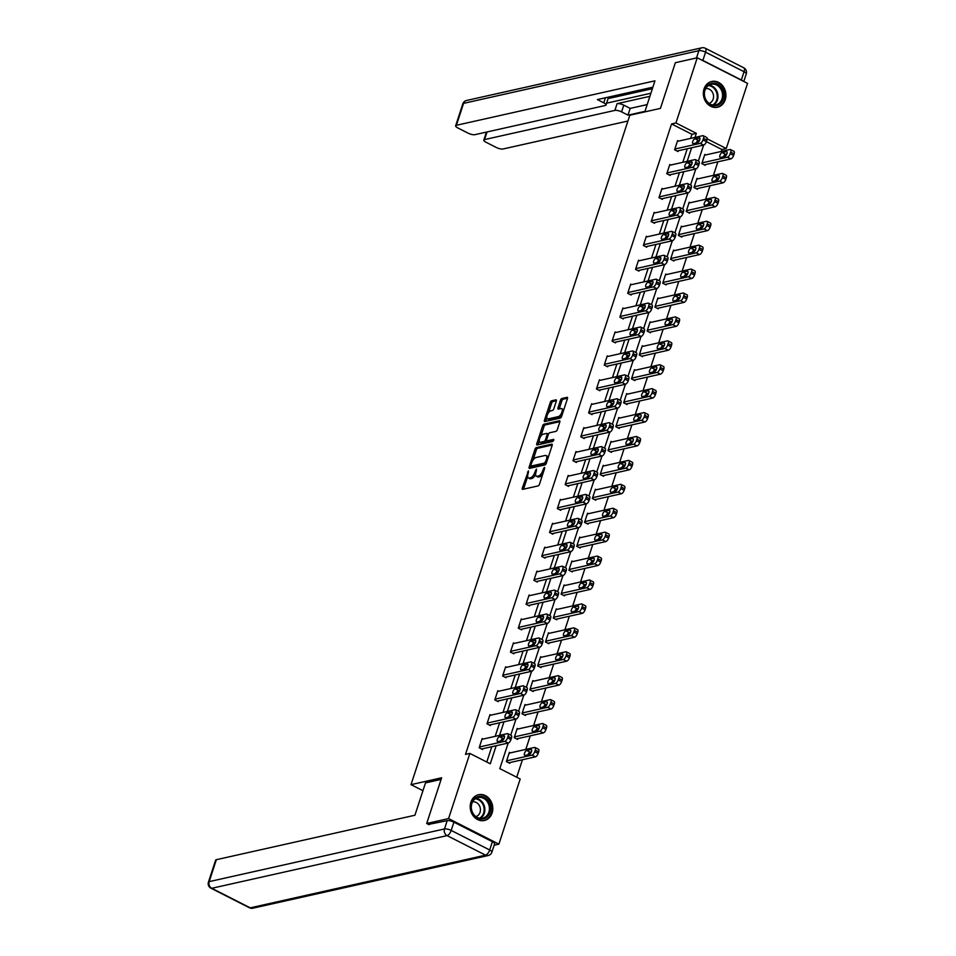 <?xml version="1.0" encoding="UTF-8"?>
<svg xmlns="http://www.w3.org/2000/svg" width="956" height="956" viewBox="0 0 956 956"><rect width="100%" height="100%" fill="white"/><g stroke="black" fill="none" stroke-linecap="round" stroke-linejoin="round"><path stroke-width="1.43" d="M528.477 470.878L522.299 488.062A1.661 0.717 -63.1 0 0 522.406 489.341A1.661 0.717 -63.1 0 0 522.669 489.364L538.12 485.911A1.661 0.717 -63.1 0 0 539.471 484.214L544.693 468.225L544.442 467.305L542.817 470.555A5.318 2.306 -63.1 0 1 538.503 475.992L537.212 476.279A5.318 2.306 -63.1 0 1 536.376 476.208A5.318 2.306 -63.1 0 1 536.041 472.073L536.459 469.085L534.834 472.348A5.318 2.306 -63.1 0 1 530.508 477.773L529.23 478.072A5.318 2.306 -63.1 0 1 528.393 477.988A5.318 2.306 -63.1 0 1 528.047 473.865L528.477 470.878M725.234 99.735A13.205 11.197 -102.6 0 1 717.514 107.239A13.205 11.197 -102.6 0 1 706.269 102.471A13.205 11.197 -102.6 0 1 704.022 88.968A13.205 11.197 -102.6 0 1 711.742 81.463A13.205 11.197 -102.6 0 1 722.999 86.231A13.205 11.197 -102.6 0 1 725.234 99.735M492.113 812.994A13.205 11.197 -102.6 0 1 484.393 820.487A13.205 11.197 -102.6 0 1 473.136 815.719A13.205 11.197 -102.6 0 1 470.89 802.215A13.205 11.197 -102.6 0 1 478.621 794.711A13.205 11.197 -102.6 0 1 489.866 799.479A13.205 11.197 -102.6 0 1 492.113 812.994M556.32 401.15A1.661 0.717 -63.1 0 0 556.213 399.859A1.661 0.717 -63.1 0 0 555.95 399.835L551.612 400.803A1.661 0.717 -63.1 0 0 550.262 402.5L544.454 420.258A1.661 0.717 -63.1 0 0 544.562 421.548A1.661 0.717 -63.1 0 0 544.824 421.572L560.276 418.107A1.661 0.717 -63.1 0 0 561.626 416.41L567.434 398.652A1.661 0.717 -63.1 0 0 567.326 397.361A1.661 0.717 -63.1 0 0 567.063 397.338L561.829 398.521A1.661 0.717 -63.1 0 0 560.479 400.217L557.993 407.818A1.661 0.717 -63.1 0 0 558.101 409.096A1.661 0.717 -63.1 0 0 558.364 409.12L560.957 408.547A4.445 1.924 -63.1 0 1 561.662 408.606A4.445 1.924 -63.1 0 1 561.686 412.753A4.445 1.924 -63.1 0 1 558.328 416.601L548.158 418.871A4.445 1.924 -63.1 0 1 547.453 418.812A4.445 1.924 -63.1 0 1 547.43 414.665A4.445 1.924 -63.1 0 1 550.787 410.817L552.484 410.447A1.661 0.717 -63.1 0 0 553.835 408.75L556.32 401.15M429.125 824.705L426.699 823.486L441.636 777.79L411.02 784.649L629.813 115.246L660.429 108.387L675.366 62.702L697.235 57.802L747.556 83.363L726.261 148.527L707.153 138.823M426.699 823.486L448.567 818.587L469.874 753.424L490.273 763.784L496.176 745.728M690.626 138.405L691.965 134.306L671.566 123.945L465.5 754.404L469.874 753.424M671.566 123.945L675.94 122.966L697.235 57.802M536.316 447.611A1.661 0.717 -63.1 0 0 534.966 449.308L529.158 467.066A1.661 0.717 -63.1 0 0 529.265 468.356A1.661 0.717 -63.1 0 0 529.528 468.38L544.98 464.915A1.661 0.717 -63.1 0 0 546.33 463.218L552.138 445.46A1.661 0.717 -63.1 0 0 552.03 444.17A1.661 0.717 -63.1 0 0 551.767 444.146L536.316 447.611L537.678 448.292A1.661 0.717 -63.1 0 0 536.328 449.989L533.042 460.051M536.806 443.656L542.614 425.898A1.661 0.717 -63.1 0 1 543.964 424.201L559.415 420.748A1.661 0.717 -63.1 0 1 559.678 420.771A1.661 0.717 -63.1 0 1 559.786 422.062L557.3 429.662A1.661 0.717 -63.1 0 1 555.95 431.359L549.688 432.757A1.661 0.717 -63.1 0 0 548.338 434.454L546.689 439.497A1.661 0.717 -63.1 0 0 546.796 440.788A1.661 0.717 -63.1 0 0 547.047 440.812L553.763 439.366L552.891 441.457L537.176 444.97A1.661 0.717 -63.1 0 1 536.913 444.946A1.661 0.717 -63.1 0 1 536.806 443.656L538.168 444.349L539.244 441.086M411.02 784.649L422.934 790.696M486.795 762.016L491.802 746.708M495.184 736.359L499.618 722.796M502.999 712.435L507.433 698.872M510.815 688.523L515.248 674.96M518.642 664.599L523.075 651.036M526.457 640.687L530.891 627.112M534.273 616.763L538.706 603.2M542.088 592.851L546.521 579.276M549.903 568.928L554.337 555.364M557.73 545.016L562.164 531.44M565.546 521.092L569.979 507.528M573.361 497.18L577.794 483.605M581.176 473.256L585.61 459.693M588.992 449.344L593.425 435.769M596.819 425.42L601.252 411.857M604.634 401.508L609.068 387.933M612.449 377.584L616.883 364.021M620.265 353.672L624.698 340.097M628.08 329.748L632.514 316.185M635.907 305.836L640.341 292.261M643.723 281.912L648.156 268.349M651.538 258.001L655.971 244.425M659.353 234.077L663.787 220.513M667.168 210.165L671.602 196.589M674.996 186.241L679.429 172.678M682.811 162.317L687.245 148.754M483.139 739.048L482.171 738.558L479.171 747.759L482.565 749.492L482.816 748.715M490.966 715.136L489.986 714.646L486.986 723.835L490.38 725.568L490.631 724.803M498.781 691.212L497.813 690.722L494.802 699.923L498.207 701.644L498.446 700.879M506.596 667.3L505.628 666.81L502.617 676L506.023 677.732L506.274 676.968M514.412 643.376L513.444 642.886L510.432 652.088L513.838 653.808L514.089 653.044M522.227 619.464L521.259 618.974L518.26 628.164L521.653 629.896L521.904 629.132M530.054 595.54L529.074 595.05L526.075 604.252L529.469 605.973L529.72 605.208M537.87 571.628L536.902 571.138L533.89 580.328L537.296 582.061L537.535 581.296M545.685 547.704L544.717 547.214L541.705 556.416L545.111 558.137L545.362 557.372M553.5 523.792L552.532 523.302L549.521 532.492L552.927 534.225L553.177 533.46M561.315 499.869L560.347 499.379L557.348 508.58L560.742 510.301L560.993 509.536M569.143 475.957L568.163 475.455L565.163 484.656L568.557 486.389L568.808 485.624M576.958 452.033L575.99 451.543L572.979 460.744L576.372 462.465L576.623 461.7M584.773 428.121L583.805 427.619L580.794 436.82L584.2 438.553L584.451 437.788M592.589 404.197L591.621 403.707L588.609 412.908L592.015 414.629L592.266 413.864M600.404 380.285L599.436 379.783L596.436 388.984L599.83 390.717L600.081 389.952M608.231 356.361L607.251 355.871L604.252 365.072L607.646 366.793L607.897 366.029M616.046 332.449L615.078 331.947L612.067 341.149L615.461 342.881L615.712 342.117M623.862 308.525L622.894 308.035L619.882 317.237L623.288 318.957L623.539 318.193M631.677 284.613L630.709 284.111L627.698 293.313L631.103 295.046L631.354 294.281M639.492 260.689L638.524 260.199L635.525 269.401L638.919 271.122L639.17 270.357M647.32 236.777L646.34 236.275L643.34 245.477L646.734 247.21L646.985 246.445M655.135 212.853L654.167 212.363L651.155 221.565L654.549 223.286L654.8 222.521M662.95 188.941L661.982 188.44L658.971 197.641L662.377 199.374L662.628 198.597M670.765 165.018L669.798 164.528L666.786 173.729L670.192 175.45L670.443 174.685M678.581 141.106L677.613 140.604L674.601 149.805L678.007 151.538L678.258 150.761M516.718 777.216L522.43 759.757M525.812 749.408L530.245 735.845M533.627 725.485L538.061 711.921M541.443 701.573L545.876 688.009M549.258 677.649L553.691 664.085M557.085 653.737L561.519 640.173M564.9 629.813L569.334 616.25M572.716 605.901L577.149 592.338M580.531 581.977L584.964 568.414M588.346 558.065L592.78 544.49M596.174 534.141L600.607 520.578M603.989 510.229L608.422 496.654M611.804 486.305L616.238 472.742M619.619 462.393L624.053 448.818M627.435 438.469L631.868 424.906M635.262 414.557L639.695 400.982M643.077 390.634L647.511 377.07M650.893 366.722L655.326 353.146M658.708 342.798L663.141 329.234M666.523 318.886L670.957 305.311M674.35 294.962L678.784 281.399M682.166 271.05L686.599 257.475M689.981 247.126L694.415 233.563M697.796 223.214L702.23 209.639M705.612 199.29L710.045 185.727M713.439 175.378L717.872 161.803M721.254 151.454L721.888 149.506L706.388 141.631M510.349 752.874L509.381 752.372L506.369 761.573L509.775 763.306L510.026 762.541M518.164 728.95L517.196 728.46L514.185 737.662L517.59 739.382L517.841 738.618M525.979 705.038L525.011 704.536L522 713.738L525.406 715.47L525.657 714.706M533.795 681.114L532.827 680.624L529.827 689.826L533.221 691.547L533.472 690.782M541.622 657.202L540.642 656.7L537.642 665.902L541.036 667.635L541.287 666.858M549.437 633.278L548.469 632.788L545.458 641.99L548.864 643.711L549.114 642.946M557.252 609.366L556.284 608.864L553.273 618.066L556.679 619.799L556.93 619.022M565.068 585.442L564.1 584.952L561.088 594.154L564.494 595.875L564.745 595.11M572.883 561.53L571.915 561.029L568.916 570.23L572.309 571.963L572.56 571.186M580.71 537.607L579.73 537.117L576.731 546.318L580.125 548.039L580.376 547.274M588.526 513.683L587.558 513.193L584.546 522.394L587.952 524.127L588.191 523.35M596.341 489.771L595.373 489.281L592.361 498.482L595.767 500.203L596.018 499.438M604.156 465.847L603.188 465.357L600.177 474.558L603.583 476.291L603.834 475.514M611.971 441.935L611.004 441.445L608.004 450.635L611.398 452.367L611.649 451.602M619.799 418.011L618.819 417.521L615.819 426.723L619.213 428.443L619.464 427.679M627.614 394.099L626.646 393.609L623.635 402.799L627.04 404.531L627.279 403.767M635.429 370.175L634.461 369.685L631.45 378.887L634.856 380.608L635.107 379.843M643.245 346.263L642.277 345.773L639.265 354.963L642.671 356.696L642.922 355.931M651.06 322.339L650.092 321.849L647.093 331.051L650.486 332.772L650.737 332.007M658.887 298.427L657.907 297.937L654.908 307.127L658.302 308.86L658.553 308.095M666.702 274.503L665.735 274.014L662.723 283.215L666.117 284.936L666.368 284.171M674.518 250.591L673.55 250.102L670.538 259.291L673.944 261.024L674.195 260.259M682.333 226.668L681.365 226.178L678.354 235.379L681.759 237.1L682.01 236.335M690.148 202.756L689.18 202.254L686.181 211.455L689.575 213.188L689.826 212.423M697.976 178.832L696.996 178.342L693.996 187.543L697.39 189.264L697.641 188.499M705.791 154.92L704.823 154.418L701.812 163.619L705.205 165.352L705.456 164.587M494.156 845.212L498.901 844.148L448.567 818.587M721.888 149.506L726.261 148.527M481.597 748.99L508.198 743.039L499.797 768.624L520.195 778.985L498.901 844.148M677.039 151.036L703.64 145.085L698.358 161.122M695.777 169.009L690.531 185.046M687.962 192.933L682.715 208.958M680.146 216.845L674.9 232.882M672.319 240.769L667.085 256.794M664.504 264.681L659.27 280.717M630.135 294.544L656.736 288.593L651.454 304.629M648.873 312.516L643.627 328.553M641.058 336.44L635.812 352.465M633.231 360.352L627.996 376.389M625.415 384.276L620.181 400.301M617.6 408.188L612.366 424.225M583.22 438.063L609.832 432.1L604.539 448.137M601.969 456.036L596.723 472.061M594.142 479.948L588.908 495.985M586.327 503.872L581.093 519.897M578.511 527.784L573.277 543.821M570.696 551.708L565.45 567.733M536.316 581.571L562.929 575.608L557.635 591.656M555.054 599.543L549.82 615.568M547.238 623.455L542.004 639.492M539.423 647.379L534.189 663.404M531.608 671.291L526.362 687.328M523.792 695.215L518.546 711.24M515.965 719.127L510.731 735.164M695 137.425L696.338 133.326L675.94 122.966M499.558 735.379L503.991 721.816M507.373 711.455L511.807 697.892M515.188 687.543L519.622 673.98M523.016 663.619L527.449 650.056M530.831 639.707L535.264 626.144M538.646 615.784L543.08 602.22M546.462 591.872L550.895 578.308M554.277 567.948L558.71 554.384M562.104 544.036L566.538 530.461M569.919 520.112L574.353 506.549M577.735 496.2L582.168 482.625M585.55 472.276L589.983 458.713M593.365 448.364L597.799 434.789M601.193 424.44L605.626 410.877M609.008 400.528L613.441 386.953M616.823 376.604L621.257 363.041M624.638 352.692L629.072 339.117M632.454 328.768L636.887 315.205M640.281 304.856L644.714 291.281M648.096 280.933L652.53 267.369M655.912 257.021L660.345 243.445M663.727 233.097L668.16 219.533M671.542 209.185L675.976 195.61M679.369 185.261L683.803 171.698M687.185 161.349L691.618 147.774M691.965 134.306L696.338 133.326M528.393 477.988L529.755 478.681A5.318 2.306 -63.1 0 0 530.58 478.753L529.23 478.072M535.623 474.463A5.318 2.306 -63.1 0 1 531.871 478.466L530.58 478.753M536.376 476.208L537.738 476.901A5.318 2.306 -63.1 0 0 538.575 476.972L537.212 476.279M542.757 474.152A5.318 2.306 -63.1 0 1 539.853 476.685L538.575 476.972M527.652 476.542L523.661 488.743A1.661 0.717 -63.1 0 0 523.553 489.173M552.245 445.042L537.678 448.292M531.07 466.086L530.52 467.759A1.661 0.717 -63.1 0 0 530.413 468.177M530.903 465.142L531.166 466.062L544.729 463.015L546.39 459.645A5.318 2.306 -63.1 0 0 546.043 455.522A5.318 2.306 -63.1 0 0 545.207 455.45L535.934 457.53A5.318 2.306 -63.1 0 0 531.62 462.955L530.903 465.142M532.217 466.588L531.166 466.062M544.729 463.015L546.139 463.696L532.516 466.743M548.147 457.661A5.318 2.306 -63.1 0 0 547.406 456.215L546.043 455.522M540.833 436.223L543.976 426.591L542.614 425.898M559.893 421.632L545.326 424.894A1.661 0.717 -63.1 0 0 543.976 426.591M547.979 441.278A1.661 0.717 -63.1 0 0 548.147 441.481A1.661 0.717 -63.1 0 0 548.409 441.505L553.823 440.286M543.175 434.215A4.445 1.924 -63.1 0 0 539.829 438.063A4.445 1.924 -63.1 0 0 539.853 442.198A4.445 1.924 -63.1 0 0 540.546 442.27L544.131 441.457A1.661 0.717 -63.1 0 0 545.482 439.76L547.131 434.729A1.661 0.717 -63.1 0 0 547.023 433.438A1.661 0.717 -63.1 0 0 546.76 433.415L543.175 434.215M539.853 442.198L541.216 442.891A4.445 1.924 -63.1 0 0 541.909 442.951L540.546 442.27M546.736 440.752A1.661 0.717 -63.1 0 1 545.494 442.15L541.909 442.951M547.453 418.812L548.816 419.505A4.445 1.924 -63.1 0 0 549.521 419.565L548.158 418.871M561.961 415.382A4.445 1.924 -63.1 0 1 559.69 417.282L549.521 419.565M563.622 410.327A4.445 1.924 -63.1 0 0 563.012 409.299L561.662 408.606M567.541 398.234L563.192 399.202A1.661 0.717 -63.1 0 0 561.841 400.899L559.356 408.499A1.661 0.717 -63.1 0 0 559.248 408.929M546.856 417.772L545.816 420.951A1.661 0.717 -63.1 0 0 545.709 421.369M556.416 400.719L552.974 401.496A1.661 0.717 -63.1 0 0 551.624 403.193L548.505 412.717M508.795 762.804L535.408 756.853A3.382 1.47 116.9 0 0 538.156 753.4L538.658 751.858A3.382 1.47 116.9 0 0 538.443 749.229L535.037 747.508A3.382 1.47 -63.1 0 0 534.512 747.461L509.13 753.149M535.037 747.508A3.382 1.47 -63.1 0 1 535.252 750.137L534.751 751.667A3.382 1.47 -63.1 0 1 532.002 755.12L506.62 760.809M531.428 751.918L530.114 752.217A2.713 1.171 -63.1 0 0 527.987 754.75M530.915 749.54L526.708 750.484A2.713 1.171 -63.1 0 0 524.665 752.826A2.713 1.171 -63.1 0 0 524.689 755.348A2.713 1.171 -63.1 0 0 525.107 755.395L529.301 754.451A2.713 1.171 -63.1 0 0 531.345 752.109A2.713 1.171 -63.1 0 0 531.333 749.588A2.713 1.171 -63.1 0 0 530.915 749.54L531.62 749.898M481.92 739.323L507.301 733.646A3.382 1.47 -63.1 0 1 507.839 733.694A3.382 1.47 -63.1 0 1 508.054 736.323L507.552 737.853A3.382 1.47 -63.1 0 1 504.804 741.306L479.422 746.995M503.704 735.726A2.713 1.171 116.9 0 1 504.135 735.762A2.713 1.171 116.9 0 1 504.147 738.295A2.713 1.171 116.9 0 1 502.103 740.637L497.909 741.569A2.713 1.171 116.9 0 1 497.479 741.533A2.713 1.171 116.9 0 1 497.467 739.012A2.713 1.171 116.9 0 1 499.51 736.67L504.41 736.084M500.789 740.924A2.713 1.171 116.9 0 1 502.904 738.39L504.218 738.104M507.839 733.694L511.233 735.415A3.382 1.47 116.9 0 1 511.46 738.044L510.958 739.574A3.382 1.47 116.9 0 1 508.198 743.039L504.804 741.306M490.44 806.625A11.424 9.691 -102.6 0 1 482.469 819.053A11.424 9.691 -102.6 0 1 471.165 808.895A11.424 9.691 -102.6 0 1 479.147 796.468A11.424 9.691 -102.6 0 1 490.44 806.625M471.439 808.907A10.576 8.974 77.4 0 0 482.672 818.181A10.576 8.974 77.4 0 0 489.293 806.804A10.576 8.974 77.4 0 0 478.048 797.531A10.576 8.974 77.4 0 0 471.439 808.907M475.849 816.579A7.529 6.393 77.4 0 0 480.342 808.537A7.529 6.393 77.4 0 0 472.563 801.881M482.923 820.702A13.121 11.125 77.4 0 0 483.664 820.559A13.121 11.125 77.4 0 0 491.874 806.458A13.121 11.125 77.4 0 0 477.94 794.95A13.121 11.125 77.4 0 0 477.199 795.153M723.572 93.365A11.424 9.691 -102.6 0 1 715.59 105.805A11.424 9.691 -102.6 0 1 704.285 95.648A11.424 9.691 -102.6 0 1 712.268 83.208A11.424 9.691 -102.6 0 1 723.572 93.365M704.56 95.66A10.576 8.974 77.4 0 0 715.805 104.933A10.576 8.974 77.4 0 0 722.425 93.557A10.576 8.974 77.4 0 0 711.18 84.283A10.576 8.974 77.4 0 0 704.56 95.66M708.982 103.332A7.529 6.393 77.4 0 0 713.463 95.289A7.529 6.393 77.4 0 0 705.695 88.633M716.044 107.442A13.121 11.125 77.4 0 0 716.797 107.311A13.121 11.125 77.4 0 0 724.995 93.198A13.121 11.125 77.4 0 0 711.061 81.702A13.121 11.125 77.4 0 0 710.332 81.893M441.11 779.391L425.492 782.892L414.916 815.241L216.355 859.695L209.185 881.623L444.492 828.948L447.193 820.666L428.539 824.419M492.388 841.698L453.897 822.148L451.196 830.429L489.687 849.98L492.388 841.698A5.079 1.542 18.1 0 1 494.599 843.861L491.886 852.143A5.079 1.542 -161.9 0 0 489.687 849.98A5.079 2.199 -63.1 0 1 485.564 855.166L447.061 835.616L211.766 888.291L250.257 907.842L485.564 855.166A5.079 4.314 77.4 0 0 488.169 855.524A5.079 5.079 0 0 0 491.886 852.143M249.456 907.77A5.079 5.079 0 0 0 252.874 908.2A5.079 4.314 77.4 0 1 250.257 907.842A5.079 2.199 116.9 0 1 249.456 907.77L210.965 888.22A5.079 2.199 -63.1 0 0 211.766 888.291A5.079 4.314 77.4 0 1 209.185 881.623A5.079 1.542 -161.9 0 0 208.444 882.113L215.602 860.185A5.079 1.542 18.1 0 1 216.355 859.695M447.193 820.666A5.079 1.542 18.1 0 1 453.897 822.148M644.81 111.888L654.956 80.83L456.394 125.284A5.079 1.542 -161.9 0 0 455.654 125.786A5.079 1.542 -161.9 0 0 457.852 127.949L468.189 133.195A5.079 1.542 -161.9 0 0 474.893 134.677L605.232 105.507A5.079 1.542 -161.9 0 0 605.973 105.005A5.079 1.542 -161.9 0 0 603.774 102.842L605.423 97.799M652.888 87.175L597.38 99.591L603.774 102.842M702.863 60.443L741.354 79.993L744.067 71.724L705.564 52.174L702.863 60.443A5.079 1.542 -161.9 0 0 700.688 59.559M487.046 131.964L484.549 139.588A5.079 1.542 -161.9 0 0 483.808 140.078A5.079 1.542 -161.9 0 0 486.007 142.241L496.343 147.499A5.079 1.542 -161.9 0 0 503.047 148.981L627.925 121.03M621.591 111.888A5.079 1.542 -161.9 0 0 614.887 110.406L617.086 103.666A5.079 1.542 18.1 0 1 623.79 105.148L621.591 111.888L627.984 115.138L644.989 111.338M484.549 139.588L614.887 110.406M742.943 81.021A5.079 1.542 -161.9 0 0 741.354 79.993M652.386 88.693L608.064 98.611M617.086 103.666L649.901 96.317M606.57 103.176L650.905 93.246M623.79 105.148L630.183 108.398L647.2 104.586M630.183 108.398L627.984 115.138M607.729 97.273A5.079 1.542 18.1 0 1 608.183 98.265L605.973 105.005M516.622 738.892L543.223 732.929A3.382 1.47 116.9 0 0 545.972 729.476L546.474 727.946A3.382 1.47 116.9 0 0 546.258 725.317L542.865 723.584A3.382 1.47 -63.1 0 0 542.327 723.537L516.945 729.225M542.865 723.584A3.382 1.47 -63.1 0 1 543.08 726.213L542.578 727.755A3.382 1.47 -63.1 0 1 539.817 731.209L514.436 736.897M539.244 727.994L537.929 728.293A2.713 1.171 -63.1 0 0 535.814 730.826M538.73 725.628L534.524 726.572A2.713 1.171 -63.1 0 0 532.48 728.914A2.713 1.171 -63.1 0 0 532.504 731.436A2.713 1.171 -63.1 0 0 532.922 731.471L537.129 730.527A2.713 1.171 -63.1 0 0 539.172 728.185A2.713 1.171 -63.1 0 0 539.148 725.664A2.713 1.171 -63.1 0 0 538.73 725.628L539.435 725.986M524.438 714.968L551.038 709.017A3.382 1.47 116.9 0 0 553.787 705.564L554.289 704.022A3.382 1.47 116.9 0 0 554.074 701.393L550.68 699.673A3.382 1.47 -63.1 0 0 550.142 699.625L524.76 705.301M550.68 699.673A3.382 1.47 -63.1 0 1 550.895 702.302L550.393 703.831A3.382 1.47 -63.1 0 1 547.645 707.285L522.251 712.973M547.059 704.082L545.745 704.381A2.713 1.171 -63.1 0 0 543.629 706.914M546.545 701.704L542.351 702.648A2.713 1.171 -63.1 0 0 540.307 704.99A2.713 1.171 -63.1 0 0 540.319 707.512A2.713 1.171 -63.1 0 0 540.738 707.56L544.944 706.615A2.713 1.171 -63.1 0 0 546.987 704.273A2.713 1.171 -63.1 0 0 546.975 701.752A2.713 1.171 -63.1 0 0 546.545 701.704L547.25 702.062M489.735 715.411L515.129 709.722A3.382 1.47 -63.1 0 1 515.654 709.77A3.382 1.47 -63.1 0 1 515.87 712.399L515.368 713.929A3.382 1.47 -63.1 0 1 512.619 717.394L487.237 723.071M489.412 725.078L516.025 719.115L512.619 717.394M511.52 711.814A2.713 1.171 116.9 0 1 511.95 711.85A2.713 1.171 116.9 0 1 511.962 714.371A2.713 1.171 116.9 0 1 509.918 716.713L505.724 717.657A2.713 1.171 116.9 0 1 505.294 717.621A2.713 1.171 116.9 0 1 505.282 715.088A2.713 1.171 116.9 0 1 507.325 712.746L512.225 712.172M508.604 717.012A2.713 1.171 116.9 0 1 510.731 714.479L512.046 714.18M515.654 709.77L519.06 711.503A3.382 1.47 116.9 0 1 519.275 714.132L518.773 715.662A3.382 1.47 116.9 0 1 516.025 719.115M497.562 691.487L522.944 685.811A3.382 1.47 -63.1 0 1 523.47 685.858A3.382 1.47 -63.1 0 1 523.685 688.487L523.183 690.017A3.382 1.47 -63.1 0 1 520.434 693.47L495.053 699.159M497.228 701.154L523.84 695.203L520.434 693.47M519.347 687.89A2.713 1.171 116.9 0 1 519.765 687.926A2.713 1.171 116.9 0 1 519.777 690.459A2.713 1.171 116.9 0 1 517.734 692.801L513.539 693.733A2.713 1.171 116.9 0 1 513.121 693.697A2.713 1.171 116.9 0 1 513.097 691.176A2.713 1.171 116.9 0 1 515.141 688.834L520.052 688.248M516.419 693.088A2.713 1.171 116.9 0 1 518.546 690.555L519.861 690.268M523.47 685.858L526.875 687.579A3.382 1.47 116.9 0 1 527.091 690.208L526.589 691.738A3.382 1.47 116.9 0 1 523.84 695.203M532.253 691.057L558.854 685.093A3.382 1.47 116.9 0 0 561.614 681.64L562.116 680.11A3.382 1.47 116.9 0 0 561.889 677.481L558.495 675.749A3.382 1.47 -63.1 0 0 557.957 675.701L532.576 681.389M558.495 675.749A3.382 1.47 -63.1 0 1 558.71 678.378L558.208 679.919A3.382 1.47 -63.1 0 1 555.46 683.373L530.078 689.049M554.874 680.158L553.56 680.457A2.713 1.171 -63.1 0 0 551.445 682.99M554.361 677.792L550.166 678.736A2.713 1.171 -63.1 0 0 548.123 681.078A2.713 1.171 -63.1 0 0 548.135 683.6A2.713 1.171 -63.1 0 0 548.565 683.636L552.759 682.692A2.713 1.171 -63.1 0 0 554.803 680.349A2.713 1.171 -63.1 0 0 554.791 677.828A2.713 1.171 -63.1 0 0 554.361 677.792L555.066 678.151M540.068 667.133L566.681 661.182A3.382 1.47 116.9 0 0 569.429 657.728L569.931 656.186A3.382 1.47 116.9 0 0 569.716 653.557L566.311 651.837A3.382 1.47 -63.1 0 0 565.785 651.789L540.391 657.465M566.311 651.837A3.382 1.47 -63.1 0 1 566.526 654.466L566.024 655.995A3.382 1.47 -63.1 0 1 563.275 659.449L537.893 665.137M562.702 656.246L561.387 656.545A2.713 1.171 -63.1 0 0 559.26 659.078M562.176 653.868L557.981 654.812A2.713 1.171 -63.1 0 0 555.938 657.154A2.713 1.171 -63.1 0 0 555.95 659.676A2.713 1.171 -63.1 0 0 556.38 659.724L560.575 658.78A2.713 1.171 -63.1 0 0 562.618 656.437A2.713 1.171 -63.1 0 0 562.606 653.916A2.713 1.171 -63.1 0 0 562.176 653.868L562.893 654.227M547.884 643.221L574.496 637.258A3.382 1.47 116.9 0 0 577.245 633.804L577.747 632.275A3.382 1.47 116.9 0 0 577.532 629.645L574.126 627.913A3.382 1.47 -63.1 0 0 573.6 627.865L548.218 633.553M574.126 627.913A3.382 1.47 -63.1 0 1 574.341 630.542L573.839 632.083A3.382 1.47 -63.1 0 1 571.091 635.537L545.709 641.213M570.517 632.322L569.202 632.621A2.713 1.171 -63.1 0 0 567.075 635.154M570.003 629.956L565.797 630.9A2.713 1.171 -63.1 0 0 563.753 633.242A2.713 1.171 -63.1 0 0 563.777 635.764A2.713 1.171 -63.1 0 0 564.195 635.8L568.39 634.856A2.713 1.171 -63.1 0 0 570.433 632.514A2.713 1.171 -63.1 0 0 570.421 629.992A2.713 1.171 -63.1 0 0 570.003 629.956L570.708 630.315M505.377 667.575L530.759 661.887A3.382 1.47 -63.1 0 1 531.297 661.934A3.382 1.47 -63.1 0 1 531.512 664.563L531.01 666.093A3.382 1.47 -63.1 0 1 528.25 669.558L502.868 675.235M505.043 677.242L531.655 671.279L528.25 669.558M527.162 663.978A2.713 1.171 116.9 0 1 527.581 664.014A2.713 1.171 116.9 0 1 527.604 666.535A2.713 1.171 116.9 0 1 525.561 668.877L521.355 669.821A2.713 1.171 116.9 0 1 520.936 669.786A2.713 1.171 116.9 0 1 520.912 667.252A2.713 1.171 116.9 0 1 522.956 664.91L527.867 664.336M524.246 669.176A2.713 1.171 116.9 0 1 526.362 666.643L527.676 666.344M531.297 661.934L534.691 663.667A3.382 1.47 116.9 0 1 534.906 666.296L534.404 667.826A3.382 1.47 116.9 0 1 531.655 671.279M513.193 643.651L538.575 637.975A3.382 1.47 -63.1 0 1 539.112 638.022A3.382 1.47 -63.1 0 1 539.327 640.651L538.826 642.181A3.382 1.47 -63.1 0 1 536.077 645.635L510.683 651.323M512.87 653.318L539.471 647.367L536.077 645.635M534.978 640.054A2.713 1.171 116.9 0 1 535.408 640.09A2.713 1.171 116.9 0 1 535.42 642.623A2.713 1.171 116.9 0 1 533.376 644.965L529.17 645.898A2.713 1.171 116.9 0 1 528.752 645.862A2.713 1.171 116.9 0 1 528.74 643.34A2.713 1.171 116.9 0 1 530.783 640.998L535.683 640.412M532.062 645.252A2.713 1.171 116.9 0 1 534.177 642.719L535.491 642.432M539.112 638.022L542.506 639.743A3.382 1.47 116.9 0 1 542.721 642.372L542.219 643.902A3.382 1.47 116.9 0 1 539.471 647.367M521.008 619.739L546.39 614.051A3.382 1.47 -63.1 0 1 546.928 614.099A3.382 1.47 -63.1 0 1 547.143 616.728L546.641 618.257A3.382 1.47 -63.1 0 1 543.892 621.723L518.51 627.399M520.685 629.407L547.286 623.443L543.892 621.723M542.793 616.142A2.713 1.171 116.9 0 1 543.223 616.178A2.713 1.171 116.9 0 1 543.235 618.699A2.713 1.171 116.9 0 1 541.192 621.042L536.997 621.986A2.713 1.171 116.9 0 1 536.567 621.95A2.713 1.171 116.9 0 1 536.555 619.416A2.713 1.171 116.9 0 1 538.598 617.074L543.498 616.5M539.877 621.34A2.713 1.171 116.9 0 1 541.992 618.807L543.307 618.508M546.928 614.099L550.321 615.831A3.382 1.47 116.9 0 1 550.548 618.46L550.047 619.99A3.382 1.47 116.9 0 1 547.286 623.443M555.699 619.297L582.312 613.346A3.382 1.47 116.9 0 0 585.06 609.892L585.562 608.351A3.382 1.47 116.9 0 0 585.347 605.722L581.953 604.001A3.382 1.47 -63.1 0 0 581.415 603.953L556.034 609.629M581.953 604.001A3.382 1.47 -63.1 0 1 582.168 606.63L581.666 608.159A3.382 1.47 -63.1 0 1 578.906 611.613L553.524 617.301M578.332 608.41L577.018 608.709A2.713 1.171 -63.1 0 0 574.903 611.243M577.818 606.032L573.612 606.976A2.713 1.171 -63.1 0 0 571.569 609.319A2.713 1.171 -63.1 0 0 571.592 611.84A2.713 1.171 -63.1 0 0 572.011 611.888L576.217 610.944A2.713 1.171 -63.1 0 0 578.26 608.602A2.713 1.171 -63.1 0 0 578.237 606.08A2.713 1.171 -63.1 0 0 577.818 606.032L578.523 606.391M528.823 595.815L554.217 590.139A3.382 1.47 -63.1 0 1 554.743 590.187A3.382 1.47 -63.1 0 1 554.958 592.816L554.456 594.345A3.382 1.47 -63.1 0 1 551.708 597.799L526.326 603.487M528.501 605.483L555.113 599.532L551.708 597.799M550.608 592.218A2.713 1.171 116.9 0 1 551.038 592.254A2.713 1.171 116.9 0 1 551.05 594.787A2.713 1.171 116.9 0 1 549.007 597.13L544.812 598.062A2.713 1.171 116.9 0 1 544.382 598.026A2.713 1.171 116.9 0 1 544.37 595.504A2.713 1.171 116.9 0 1 546.414 593.162L551.313 592.577M547.692 597.416A2.713 1.171 116.9 0 1 549.82 594.883L551.134 594.596M554.743 590.187L558.149 591.907A3.382 1.47 116.9 0 1 558.364 594.536L557.862 596.066A3.382 1.47 116.9 0 1 555.113 599.532M563.526 595.385L590.127 589.422A3.382 1.47 116.9 0 0 592.875 585.968L593.377 584.439A3.382 1.47 116.9 0 0 593.162 581.81L589.768 580.077A3.382 1.47 -63.1 0 0 589.231 580.029L563.849 585.717M589.768 580.077A3.382 1.47 -63.1 0 1 589.983 582.706L589.482 584.236A3.382 1.47 -63.1 0 1 586.733 587.701L561.339 593.377M586.148 584.486L584.833 584.785A2.713 1.171 -63.1 0 0 582.718 587.319M585.634 582.12L581.439 583.052A2.713 1.171 -63.1 0 0 579.396 585.395A2.713 1.171 -63.1 0 0 579.408 587.928A2.713 1.171 -63.1 0 0 579.826 587.964L584.032 587.02A2.713 1.171 -63.1 0 0 586.076 584.678A2.713 1.171 -63.1 0 0 586.064 582.156A2.713 1.171 -63.1 0 0 585.634 582.12L586.339 582.479M536.651 571.903L562.032 566.215A3.382 1.47 -63.1 0 1 562.558 566.263A3.382 1.47 -63.1 0 1 562.773 568.892L562.271 570.421A3.382 1.47 -63.1 0 1 559.523 573.887L534.141 579.563M558.435 568.306A2.713 1.171 116.9 0 1 558.854 568.342A2.713 1.171 116.9 0 1 558.866 570.863A2.713 1.171 116.9 0 1 556.822 573.206L552.628 574.15A2.713 1.171 116.9 0 1 552.198 574.114A2.713 1.171 116.9 0 1 552.186 571.58A2.713 1.171 116.9 0 1 554.229 569.238L559.14 568.665M555.508 573.504A2.713 1.171 116.9 0 1 557.635 570.971L558.949 570.672M562.558 566.263L565.964 567.995A3.382 1.47 116.9 0 1 566.179 570.624L565.677 572.154A3.382 1.47 116.9 0 1 562.929 575.608L559.523 573.887M571.341 571.461L597.942 565.51A3.382 1.47 116.9 0 0 600.703 562.044L601.205 560.515A3.382 1.47 116.9 0 0 600.977 557.886L597.584 556.165A3.382 1.47 -63.1 0 0 597.046 556.117L571.664 561.793M597.584 556.165A3.382 1.47 -63.1 0 1 597.799 558.794L597.297 560.324A3.382 1.47 -63.1 0 1 594.548 563.777L569.167 569.465M593.963 560.575L592.648 560.861A2.713 1.171 -63.1 0 0 590.533 563.395M593.449 558.196L589.255 559.14A2.713 1.171 -63.1 0 0 587.211 561.483A2.713 1.171 -63.1 0 0 587.223 564.004A2.713 1.171 -63.1 0 0 587.653 564.052L591.848 563.108A2.713 1.171 -63.1 0 0 593.891 560.766A2.713 1.171 -63.1 0 0 593.879 558.232A2.713 1.171 -63.1 0 0 593.449 558.196L594.154 558.555M544.466 547.979L569.848 542.303A3.382 1.47 -63.1 0 1 570.374 542.351A3.382 1.47 -63.1 0 1 570.601 544.968L570.099 546.509A3.382 1.47 -63.1 0 1 567.338 549.963L541.956 555.651M544.131 557.647L570.744 551.696L567.338 549.963M566.251 544.382A2.713 1.171 116.9 0 1 566.669 544.418A2.713 1.171 116.9 0 1 566.693 546.952A2.713 1.171 116.9 0 1 564.649 549.294L560.443 550.226A2.713 1.171 116.9 0 1 560.025 550.19A2.713 1.171 116.9 0 1 560.001 547.668A2.713 1.171 116.9 0 1 562.044 545.326L566.956 544.741M563.335 549.581A2.713 1.171 116.9 0 1 565.45 547.047L566.765 546.76M570.374 542.351L573.779 544.072A3.382 1.47 116.9 0 1 573.994 546.701L573.492 548.23A3.382 1.47 116.9 0 1 570.744 551.696M579.157 547.549L605.769 541.586A3.382 1.47 116.9 0 0 608.518 538.132L609.02 536.603A3.382 1.47 116.9 0 0 608.805 533.974L605.399 532.241A3.382 1.47 -63.1 0 0 604.873 532.193L579.479 537.881M605.399 532.241A3.382 1.47 -63.1 0 1 605.614 534.87L605.112 536.4A3.382 1.47 -63.1 0 1 602.364 539.865L576.982 545.541M601.79 536.651L600.476 536.949A2.713 1.171 -63.1 0 0 598.348 539.483M601.264 534.285L597.07 535.217A2.713 1.171 -63.1 0 0 595.026 537.559A2.713 1.171 -63.1 0 0 595.038 540.092A2.713 1.171 -63.1 0 0 595.469 540.128L599.663 539.184A2.713 1.171 -63.1 0 0 601.706 536.842A2.713 1.171 -63.1 0 0 601.694 534.32A2.713 1.171 -63.1 0 0 601.264 534.285L601.969 534.643M552.281 524.067L577.663 518.379A3.382 1.47 -63.1 0 1 578.201 518.427A3.382 1.47 -63.1 0 1 578.416 521.056L577.914 522.585A3.382 1.47 -63.1 0 1 575.165 526.051L549.772 531.727M551.959 533.735L578.559 527.772L575.165 526.051M574.066 520.47A2.713 1.171 116.9 0 1 574.496 520.506A2.713 1.171 116.9 0 1 574.508 523.028A2.713 1.171 116.9 0 1 572.465 525.37L568.258 526.314A2.713 1.171 116.9 0 1 567.84 526.278A2.713 1.171 116.9 0 1 567.828 523.745A2.713 1.171 116.9 0 1 569.872 521.402L574.771 520.829M571.15 525.669A2.713 1.171 116.9 0 1 573.265 523.135L574.58 522.836M578.201 518.427L581.595 520.16A3.382 1.47 116.9 0 1 581.81 522.777L581.308 524.318A3.382 1.47 116.9 0 1 578.559 527.772M586.972 523.625L613.585 517.674A3.382 1.47 116.9 0 0 616.333 514.209L616.835 512.679A3.382 1.47 116.9 0 0 616.62 510.05L613.214 508.329A3.382 1.47 -63.1 0 0 612.688 508.281L587.307 513.958M613.214 508.329A3.382 1.47 -63.1 0 1 613.429 510.958L612.927 512.488A3.382 1.47 -63.1 0 1 610.179 515.941L584.797 521.629M609.605 512.739L608.291 513.025A2.713 1.171 -63.1 0 0 606.164 515.559M609.091 510.361L604.885 511.305A2.713 1.171 -63.1 0 0 602.842 513.647A2.713 1.171 -63.1 0 0 602.854 516.168A2.713 1.171 -63.1 0 0 603.284 516.204L607.478 515.272A2.713 1.171 -63.1 0 0 609.522 512.93A2.713 1.171 -63.1 0 0 609.51 510.396A2.713 1.171 -63.1 0 0 609.091 510.361L609.797 510.719M560.096 500.143L585.478 494.467A3.382 1.47 -63.1 0 1 586.016 494.515A3.382 1.47 -63.1 0 1 586.231 497.132L585.729 498.674A3.382 1.47 -63.1 0 1 582.981 502.127L557.599 507.815M559.774 509.811L586.375 503.86L582.981 502.127M581.881 496.546A2.713 1.171 116.9 0 1 582.312 496.582A2.713 1.171 116.9 0 1 582.324 499.116A2.713 1.171 116.9 0 1 580.28 501.458L576.086 502.39A2.713 1.171 116.9 0 1 575.655 502.354A2.713 1.171 116.9 0 1 575.643 499.833A2.713 1.171 116.9 0 1 577.687 497.49L582.586 496.905M578.966 501.745A2.713 1.171 116.9 0 1 581.081 499.211L582.395 498.924M586.016 494.515L589.41 496.236A3.382 1.47 116.9 0 1 589.637 498.865L589.135 500.394A3.382 1.47 116.9 0 1 586.375 503.86M594.787 499.713L621.4 493.75A3.382 1.47 116.9 0 0 624.149 490.297L624.65 488.767A3.382 1.47 116.9 0 0 624.435 486.138L621.03 484.405A3.382 1.47 -63.1 0 0 620.504 484.357L595.122 490.046M621.03 484.405A3.382 1.47 -63.1 0 1 621.257 487.034L620.755 488.564A3.382 1.47 -63.1 0 1 617.994 492.029L592.612 497.706M617.421 488.815L616.106 489.114A2.713 1.171 -63.1 0 0 613.991 491.647M616.907 486.449L612.7 487.381A2.713 1.171 -63.1 0 0 610.657 489.723A2.713 1.171 -63.1 0 0 610.681 492.256A2.713 1.171 -63.1 0 0 611.099 492.292L615.306 491.348A2.713 1.171 -63.1 0 0 617.349 489.006A2.713 1.171 -63.1 0 0 617.325 486.485A2.713 1.171 -63.1 0 0 616.907 486.449L617.612 486.807M567.912 476.231L593.306 470.543A3.382 1.47 -63.1 0 1 593.831 470.591A3.382 1.47 -63.1 0 1 594.046 473.22L593.545 474.75A3.382 1.47 -63.1 0 1 590.796 478.215L565.414 483.891M567.589 485.899L594.202 479.936L590.796 478.215M589.697 472.634A2.713 1.171 116.9 0 1 590.127 472.67A2.713 1.171 116.9 0 1 590.139 475.192A2.713 1.171 116.9 0 1 588.095 477.534L583.901 478.478A2.713 1.171 116.9 0 1 583.471 478.442A2.713 1.171 116.9 0 1 583.459 475.909A2.713 1.171 116.9 0 1 585.502 473.567L590.402 472.993M586.781 477.833A2.713 1.171 116.9 0 1 588.908 475.299L590.222 475.001M593.831 470.591L597.237 472.324A3.382 1.47 116.9 0 1 597.452 474.941L596.95 476.482A3.382 1.47 116.9 0 1 594.202 479.936M602.615 475.789L629.215 469.838A3.382 1.47 116.9 0 0 631.964 466.373L632.466 464.843A3.382 1.47 116.9 0 0 632.251 462.214L628.857 460.493A3.382 1.47 -63.1 0 0 628.319 460.445L602.937 466.122M628.857 460.493A3.382 1.47 -63.1 0 1 629.072 463.122L628.57 464.652A3.382 1.47 -63.1 0 1 625.822 468.105L600.428 473.794M625.236 464.903L623.921 465.19A2.713 1.171 -63.1 0 0 621.806 467.723M624.722 462.525L620.528 463.469A2.713 1.171 -63.1 0 0 618.484 465.811A2.713 1.171 -63.1 0 0 618.496 468.332A2.713 1.171 -63.1 0 0 618.914 468.368L623.121 467.436A2.713 1.171 -63.1 0 0 625.164 465.094A2.713 1.171 -63.1 0 0 625.152 462.561A2.713 1.171 -63.1 0 0 624.722 462.525L625.427 462.883M575.739 452.308L601.121 446.631A3.382 1.47 -63.1 0 1 601.647 446.679A3.382 1.47 -63.1 0 1 601.862 449.296L601.36 450.838A3.382 1.47 -63.1 0 1 598.611 454.291L573.23 459.979M575.404 461.975L602.017 456.024L598.611 454.291M597.524 448.711A2.713 1.171 116.9 0 1 597.942 448.746A2.713 1.171 116.9 0 1 597.954 451.28A2.713 1.171 116.9 0 1 595.911 453.622L591.716 454.554A2.713 1.171 116.9 0 1 591.286 454.518A2.713 1.171 116.9 0 1 591.274 451.997A2.713 1.171 116.9 0 1 593.317 449.655L598.229 449.069M594.596 453.909A2.713 1.171 116.9 0 1 596.723 451.375L598.038 451.089M601.647 446.679L605.052 448.4A3.382 1.47 116.9 0 1 605.268 451.029L604.766 452.558A3.382 1.47 116.9 0 1 602.017 456.024M610.43 451.877L637.031 445.914A3.382 1.47 116.9 0 0 639.791 442.461L640.293 440.931A3.382 1.47 116.9 0 0 640.066 438.302L636.672 436.569A3.382 1.47 -63.1 0 0 636.134 436.522L610.753 442.21M636.672 436.569A3.382 1.47 -63.1 0 1 636.887 439.198L636.385 440.728A3.382 1.47 -63.1 0 1 633.637 444.193L608.255 449.87M633.051 440.979L631.737 441.278A2.713 1.171 -63.1 0 0 629.622 443.811M632.537 438.613L628.343 439.545A2.713 1.171 -63.1 0 0 626.3 441.887A2.713 1.171 -63.1 0 0 626.311 444.421A2.713 1.171 -63.1 0 0 626.742 444.456L630.936 443.512A2.713 1.171 -63.1 0 0 632.98 441.17A2.713 1.171 -63.1 0 0 632.968 438.649A2.713 1.171 -63.1 0 0 632.537 438.613L633.242 438.971M583.554 428.396L608.936 422.707A3.382 1.47 -63.1 0 1 609.462 422.755A3.382 1.47 -63.1 0 1 609.689 425.384L609.187 426.914A3.382 1.47 -63.1 0 1 606.427 430.379L581.045 436.055M605.339 424.799A2.713 1.171 116.9 0 1 605.757 424.834A2.713 1.171 116.9 0 1 605.781 427.356A2.713 1.171 116.9 0 1 603.738 429.698L599.532 430.642A2.713 1.171 116.9 0 1 599.113 430.606A2.713 1.171 116.9 0 1 599.089 428.073A2.713 1.171 116.9 0 1 601.133 425.731L606.044 425.157M602.423 429.997A2.713 1.171 116.9 0 1 604.539 427.463L605.853 427.165M609.462 422.755L612.868 424.488A3.382 1.47 116.9 0 1 613.083 427.105L612.581 428.647A3.382 1.47 116.9 0 1 609.832 432.1L606.427 430.379M618.245 427.953L644.858 422.002A3.382 1.47 116.9 0 0 647.606 418.537L648.108 417.007A3.382 1.47 116.9 0 0 647.893 414.378L644.487 412.657A3.382 1.47 -63.1 0 0 643.962 412.61L618.568 418.286M644.487 412.657A3.382 1.47 -63.1 0 1 644.702 415.286L644.201 416.816A3.382 1.47 -63.1 0 1 641.452 420.27L616.07 425.958M640.879 417.067L639.564 417.354A2.713 1.171 -63.1 0 0 637.437 419.887M640.353 414.689L636.158 415.633A2.713 1.171 -63.1 0 0 634.115 417.975A2.713 1.171 -63.1 0 0 634.127 420.497A2.713 1.171 -63.1 0 0 634.557 420.532L638.751 419.6A2.713 1.171 -63.1 0 0 640.795 417.258A2.713 1.171 -63.1 0 0 640.783 414.725A2.713 1.171 -63.1 0 0 640.353 414.689L641.058 415.047M591.37 404.472L616.751 398.795A3.382 1.47 -63.1 0 1 617.289 398.843A3.382 1.47 -63.1 0 1 617.504 401.46L617.002 403.002A3.382 1.47 -63.1 0 1 614.254 406.455L588.86 412.144M591.047 414.139L617.648 408.188L614.254 406.455M613.155 400.875A2.713 1.171 116.9 0 1 613.585 400.911A2.713 1.171 116.9 0 1 613.597 403.444A2.713 1.171 116.9 0 1 611.553 405.786L607.347 406.718A2.713 1.171 116.9 0 1 606.929 406.682A2.713 1.171 116.9 0 1 606.917 404.161A2.713 1.171 116.9 0 1 608.96 401.819L613.86 401.233M610.239 406.073A2.713 1.171 116.9 0 1 612.354 403.54L613.668 403.253M617.289 398.843L620.683 400.564A3.382 1.47 116.9 0 1 620.898 403.193L620.396 404.723A3.382 1.47 116.9 0 1 617.648 408.188M626.061 404.041L652.673 398.078A3.382 1.47 116.9 0 0 655.422 394.625L655.924 393.095A3.382 1.47 116.9 0 0 655.708 390.466L652.303 388.734A3.382 1.47 -63.1 0 0 651.777 388.686L626.395 394.374M652.303 388.734A3.382 1.47 -63.1 0 1 652.518 391.363L652.016 392.892A3.382 1.47 -63.1 0 1 649.267 396.358L623.886 402.034M648.694 393.143L647.379 393.442A2.713 1.171 -63.1 0 0 645.252 395.975M648.18 390.777L643.974 391.709A2.713 1.171 -63.1 0 0 641.93 394.051A2.713 1.171 -63.1 0 0 641.942 396.585A2.713 1.171 -63.1 0 0 642.372 396.62L646.567 395.676A2.713 1.171 -63.1 0 0 648.61 393.334A2.713 1.171 -63.1 0 0 648.598 390.813A2.713 1.171 -63.1 0 0 648.18 390.777L648.885 391.135M599.185 380.56L624.567 374.872A3.382 1.47 -63.1 0 1 625.105 374.919A3.382 1.47 -63.1 0 1 625.32 377.548L624.818 379.078A3.382 1.47 -63.1 0 1 622.069 382.543L596.687 388.22M598.862 390.227L625.463 384.264L622.069 382.543M620.97 376.951A2.713 1.171 116.9 0 1 621.4 376.999A2.713 1.171 116.9 0 1 621.412 379.52A2.713 1.171 116.9 0 1 619.368 381.862L615.174 382.806A2.713 1.171 116.9 0 1 614.744 382.77A2.713 1.171 116.9 0 1 614.732 380.237A2.713 1.171 116.9 0 1 616.775 377.895L621.675 377.309M618.054 382.161A2.713 1.171 116.9 0 1 620.169 379.628L621.484 379.329M625.105 374.919L628.498 376.652A3.382 1.47 116.9 0 1 628.713 379.269L628.223 380.811A3.382 1.47 116.9 0 1 625.463 384.264M633.876 380.118L660.488 374.166A3.382 1.47 116.9 0 0 663.237 370.701L663.739 369.171A3.382 1.47 116.9 0 0 663.524 366.542L660.118 364.822A3.382 1.47 -63.1 0 0 659.592 364.774L634.21 370.45M660.118 364.822A3.382 1.47 -63.1 0 1 660.345 367.451L659.843 368.98A3.382 1.47 -63.1 0 1 657.083 372.434L631.701 378.122M656.509 369.231L655.195 369.518A2.713 1.171 -63.1 0 0 653.079 372.051M655.995 366.853L651.789 367.797A2.713 1.171 -63.1 0 0 649.745 370.139A2.713 1.171 -63.1 0 0 649.769 372.661A2.713 1.171 -63.1 0 0 650.188 372.697L654.394 371.765A2.713 1.171 -63.1 0 0 656.437 369.422A2.713 1.171 -63.1 0 0 656.413 366.889A2.713 1.171 -63.1 0 0 655.995 366.853L656.7 367.212M607 356.636L632.394 350.96A3.382 1.47 -63.1 0 1 632.92 350.995A3.382 1.47 -63.1 0 1 633.135 353.624L632.633 355.166A3.382 1.47 -63.1 0 1 629.885 358.62L604.503 364.308M606.678 366.303L633.278 360.352L629.885 358.62M628.785 353.039A2.713 1.171 116.9 0 1 629.215 353.075A2.713 1.171 116.9 0 1 629.227 355.608A2.713 1.171 116.9 0 1 627.184 357.95L622.989 358.882A2.713 1.171 116.9 0 1 622.559 358.847A2.713 1.171 116.9 0 1 622.547 356.325A2.713 1.171 116.9 0 1 624.591 353.983L629.49 353.397M625.869 358.237A2.713 1.171 116.9 0 1 627.996 355.704L629.311 355.417M632.92 350.995L636.326 352.728A3.382 1.47 116.9 0 1 636.541 355.357L636.039 356.887A3.382 1.47 116.9 0 1 633.278 360.352M641.703 356.206L668.304 350.243A3.382 1.47 116.9 0 0 671.052 346.789L671.554 345.259A3.382 1.47 116.9 0 0 671.339 342.63L667.945 340.898A3.382 1.47 -63.1 0 0 667.408 340.85L642.026 346.538M667.945 340.898A3.382 1.47 -63.1 0 1 668.16 343.527L667.658 345.056A3.382 1.47 -63.1 0 1 664.91 348.522L639.516 354.198M664.324 345.307L663.01 345.606A2.713 1.171 -63.1 0 0 660.895 348.139M663.811 342.941L659.616 343.873A2.713 1.171 -63.1 0 0 657.573 346.215A2.713 1.171 -63.1 0 0 657.585 348.749A2.713 1.171 -63.1 0 0 658.003 348.785L662.209 347.841A2.713 1.171 -63.1 0 0 664.253 345.498A2.713 1.171 -63.1 0 0 664.241 342.977A2.713 1.171 -63.1 0 0 663.811 342.941L664.516 343.3M614.827 332.724L640.209 327.036A3.382 1.47 -63.1 0 1 640.735 327.083A3.382 1.47 -63.1 0 1 640.95 329.712L640.448 331.242A3.382 1.47 -63.1 0 1 637.7 334.696L612.318 340.384M614.493 342.379L641.106 336.428L637.7 334.696M636.612 329.115A2.713 1.171 116.9 0 1 637.031 329.163A2.713 1.171 116.9 0 1 637.043 331.684A2.713 1.171 116.9 0 1 634.999 334.026L630.805 334.97A2.713 1.171 116.9 0 1 630.374 334.935A2.713 1.171 116.9 0 1 630.363 332.401A2.713 1.171 116.9 0 1 632.406 330.059L637.317 329.473M633.685 334.325A2.713 1.171 116.9 0 1 635.812 331.792L637.126 331.493M640.735 327.083L644.141 328.804A3.382 1.47 116.9 0 1 644.356 331.433L643.854 332.975A3.382 1.47 116.9 0 1 641.106 336.428M649.518 332.282L676.119 326.331A3.382 1.47 116.9 0 0 678.88 322.865L679.381 321.335A3.382 1.47 116.9 0 0 679.154 318.707L675.761 316.986A3.382 1.47 -63.1 0 0 675.223 316.938L649.841 322.614M675.761 316.986A3.382 1.47 -63.1 0 1 675.976 319.603L675.474 321.144A3.382 1.47 -63.1 0 1 672.725 324.598L647.343 330.286M672.14 321.395L670.825 321.682A2.713 1.171 -63.1 0 0 668.71 324.215M671.626 319.017L667.431 319.961A2.713 1.171 -63.1 0 0 665.388 322.303A2.713 1.171 -63.1 0 0 665.4 324.825A2.713 1.171 -63.1 0 0 665.83 324.861L670.025 323.929A2.713 1.171 -63.1 0 0 672.068 321.586A2.713 1.171 -63.1 0 0 672.056 319.053A2.713 1.171 -63.1 0 0 671.626 319.017L672.331 319.376M622.643 308.8L648.025 303.112A3.382 1.47 -63.1 0 1 648.55 303.16A3.382 1.47 -63.1 0 1 648.777 305.789L648.276 307.33A3.382 1.47 -63.1 0 1 645.515 310.784L620.133 316.472M622.308 318.468L648.921 312.516L645.515 310.784M644.428 305.203A2.713 1.171 116.9 0 1 644.846 305.239A2.713 1.171 116.9 0 1 644.87 307.772A2.713 1.171 116.9 0 1 642.826 310.114L638.62 311.047A2.713 1.171 116.9 0 1 638.202 311.011A2.713 1.171 116.9 0 1 638.178 308.489A2.713 1.171 116.9 0 1 640.221 306.147L645.133 305.562M641.512 310.401A2.713 1.171 116.9 0 1 643.627 307.868L644.942 307.581M648.55 303.16L651.956 304.892A3.382 1.47 116.9 0 1 652.171 307.521L651.669 309.051A3.382 1.47 116.9 0 1 648.921 312.516M657.334 308.37L683.946 302.407A3.382 1.47 116.9 0 0 686.695 298.953L687.197 297.424A3.382 1.47 116.9 0 0 686.982 294.795L683.576 293.062A3.382 1.47 -63.1 0 0 683.05 293.014L657.656 298.702M683.576 293.062A3.382 1.47 -63.1 0 1 683.791 295.691L683.289 297.22A3.382 1.47 -63.1 0 1 680.541 300.686L655.159 306.362M679.967 297.471L678.652 297.77A2.713 1.171 -63.1 0 0 676.525 300.304M679.441 295.105L675.247 296.037A2.713 1.171 -63.1 0 0 673.203 298.38A2.713 1.171 -63.1 0 0 673.215 300.913A2.713 1.171 -63.1 0 0 673.645 300.949L677.84 300.005A2.713 1.171 -63.1 0 0 679.883 297.663A2.713 1.171 -63.1 0 0 679.871 295.141A2.713 1.171 -63.1 0 0 679.441 295.105L680.146 295.464M630.458 284.888L655.84 279.2A3.382 1.47 -63.1 0 1 656.378 279.248A3.382 1.47 -63.1 0 1 656.593 281.877L656.091 283.406A3.382 1.47 -63.1 0 1 653.342 286.86L627.949 292.548M652.243 281.279A2.713 1.171 116.9 0 1 652.661 281.327A2.713 1.171 116.9 0 1 652.685 283.848A2.713 1.171 116.9 0 1 650.642 286.191L646.435 287.135A2.713 1.171 116.9 0 1 646.017 287.087A2.713 1.171 116.9 0 1 646.005 284.565A2.713 1.171 116.9 0 1 648.048 282.223L652.948 281.638M649.327 286.489A2.713 1.171 116.9 0 1 651.442 283.956L652.757 283.657M656.378 279.248L659.771 280.968A3.382 1.47 116.9 0 1 659.987 283.597L659.485 285.139A3.382 1.47 116.9 0 1 656.736 288.593L653.342 286.86M665.149 284.446L691.762 278.495A3.382 1.47 116.9 0 0 694.51 275.029L695.012 273.5A3.382 1.47 116.9 0 0 694.797 270.871L691.391 269.15A3.382 1.47 -63.1 0 0 690.865 269.102L665.484 274.778M691.391 269.15A3.382 1.47 -63.1 0 1 691.606 271.767L691.104 273.308A3.382 1.47 -63.1 0 1 688.356 276.762L662.974 282.45M687.782 273.559L686.468 273.846A2.713 1.171 -63.1 0 0 684.341 276.38M687.268 271.181L683.062 272.125A2.713 1.171 -63.1 0 0 681.019 274.468A2.713 1.171 -63.1 0 0 681.03 276.989A2.713 1.171 -63.1 0 0 681.461 277.025L685.655 276.093A2.713 1.171 -63.1 0 0 687.699 273.751A2.713 1.171 -63.1 0 0 687.687 271.217A2.713 1.171 -63.1 0 0 687.268 271.181L687.973 271.54M638.273 260.964L663.655 255.276A3.382 1.47 -63.1 0 1 664.193 255.324A3.382 1.47 -63.1 0 1 664.408 257.953L663.906 259.494A3.382 1.47 -63.1 0 1 661.158 262.948L635.764 268.636M637.951 270.632L664.551 264.669L661.158 262.948M660.058 257.367A2.713 1.171 116.9 0 1 660.488 257.403A2.713 1.171 116.9 0 1 660.5 259.924A2.713 1.171 116.9 0 1 658.457 262.267L654.263 263.211A2.713 1.171 116.9 0 1 653.832 263.175A2.713 1.171 116.9 0 1 653.82 260.653A2.713 1.171 116.9 0 1 655.864 258.311L660.763 257.726M657.142 262.565A2.713 1.171 116.9 0 1 659.258 260.032L660.572 259.733M664.193 255.324L667.587 257.056A3.382 1.47 116.9 0 1 667.802 259.685L667.312 261.215A3.382 1.47 116.9 0 1 664.551 264.669M672.964 260.534L699.577 254.571A3.382 1.47 116.9 0 0 702.325 251.117L702.827 249.576A3.382 1.47 116.9 0 0 702.612 246.959L699.206 245.226A3.382 1.47 -63.1 0 0 698.681 245.178L673.299 250.866M699.206 245.226A3.382 1.47 -63.1 0 1 699.433 247.855L698.932 249.385A3.382 1.47 -63.1 0 1 696.171 252.85L670.789 258.526M695.598 249.636L694.283 249.934A2.713 1.171 -63.1 0 0 692.168 252.468M695.084 247.269L690.877 248.202A2.713 1.171 -63.1 0 0 688.834 250.544A2.713 1.171 -63.1 0 0 688.858 253.077A2.713 1.171 -63.1 0 0 689.276 253.113L693.482 252.169A2.713 1.171 -63.1 0 0 695.526 249.827A2.713 1.171 -63.1 0 0 695.502 247.305A2.713 1.171 -63.1 0 0 695.084 247.269L695.789 247.628M646.089 237.04L671.482 231.364A3.382 1.47 -63.1 0 1 672.008 231.412A3.382 1.47 -63.1 0 1 672.223 234.041L671.721 235.57A3.382 1.47 -63.1 0 1 668.973 239.024L643.591 244.712M645.766 246.708L672.367 240.757L668.973 239.024M667.874 233.443A2.713 1.171 116.9 0 1 668.304 233.491A2.713 1.171 116.9 0 1 668.316 236.013A2.713 1.171 116.9 0 1 666.272 238.355L662.078 239.299A2.713 1.171 116.9 0 1 661.648 239.251A2.713 1.171 116.9 0 1 661.636 236.73A2.713 1.171 116.9 0 1 663.679 234.387L668.579 233.802M664.958 238.653A2.713 1.171 116.9 0 1 667.085 236.12L668.399 235.821M672.008 231.412L675.414 233.133A3.382 1.47 116.9 0 1 675.629 235.762L675.127 237.303A3.382 1.47 116.9 0 1 672.367 240.757M680.792 236.61L707.392 230.659A3.382 1.47 116.9 0 0 710.141 227.193L710.643 225.664A3.382 1.47 116.9 0 0 710.428 223.035L707.034 221.314A3.382 1.47 -63.1 0 0 706.496 221.266L681.114 226.942M707.034 221.314A3.382 1.47 -63.1 0 1 707.249 223.931L706.747 225.473A3.382 1.47 -63.1 0 1 703.998 228.926L678.605 234.614M703.413 225.724L702.098 226.01A2.713 1.171 -63.1 0 0 699.983 228.544M702.899 223.346L698.705 224.29A2.713 1.171 -63.1 0 0 696.661 226.632A2.713 1.171 -63.1 0 0 696.673 229.153A2.713 1.171 -63.1 0 0 697.091 229.189L701.298 228.257A2.713 1.171 -63.1 0 0 703.341 225.915A2.713 1.171 -63.1 0 0 703.329 223.381A2.713 1.171 -63.1 0 0 702.899 223.346L703.604 223.704M653.916 213.128L679.298 207.44A3.382 1.47 -63.1 0 1 679.824 207.488A3.382 1.47 -63.1 0 1 680.039 210.117L679.537 211.658A3.382 1.47 -63.1 0 1 676.788 215.112L651.406 220.788M653.581 222.796L680.194 216.833L676.788 215.112M675.701 209.531A2.713 1.171 116.9 0 1 676.119 209.567A2.713 1.171 116.9 0 1 676.131 212.089A2.713 1.171 116.9 0 1 674.088 214.431L669.893 215.375A2.713 1.171 116.9 0 1 669.463 215.339A2.713 1.171 116.9 0 1 669.451 212.818A2.713 1.171 116.9 0 1 671.494 210.475L676.406 209.89M672.773 214.73A2.713 1.171 116.9 0 1 674.9 212.196L676.215 211.897M679.824 207.488L683.229 209.221A3.382 1.47 116.9 0 1 683.444 211.85L682.942 213.379A3.382 1.47 116.9 0 1 680.194 216.833M688.607 212.698L715.207 206.735A3.382 1.47 116.9 0 0 717.968 203.281L718.458 201.74A3.382 1.47 116.9 0 0 718.243 199.123L714.849 197.39A3.382 1.47 -63.1 0 0 714.311 197.342L688.929 203.031M714.849 197.39A3.382 1.47 -63.1 0 1 715.064 200.019L714.562 201.549A3.382 1.47 -63.1 0 1 711.814 205.014L686.42 210.69M711.228 201.8L709.914 202.098A2.713 1.171 -63.1 0 0 707.798 204.632M710.714 199.434L706.52 200.366A2.713 1.171 -63.1 0 0 704.476 202.708A2.713 1.171 -63.1 0 0 704.488 205.241A2.713 1.171 -63.1 0 0 704.919 205.277L709.113 204.333A2.713 1.171 -63.1 0 0 711.156 201.991A2.713 1.171 -63.1 0 0 711.145 199.469A2.713 1.171 -63.1 0 0 710.714 199.434L711.419 199.792M661.731 189.204L687.113 183.528A3.382 1.47 -63.1 0 1 687.639 183.576A3.382 1.47 -63.1 0 1 687.866 186.205L687.364 187.734A3.382 1.47 -63.1 0 1 684.604 191.188L659.222 196.876M661.397 198.872L688.009 192.921L684.604 191.188M683.516 185.607A2.713 1.171 116.9 0 1 683.934 185.655A2.713 1.171 116.9 0 1 683.958 188.177A2.713 1.171 116.9 0 1 681.915 190.519L677.708 191.463A2.713 1.171 116.9 0 1 677.29 191.415A2.713 1.171 116.9 0 1 677.266 188.894A2.713 1.171 116.9 0 1 679.31 186.551L684.221 185.966M680.6 190.818A2.713 1.171 116.9 0 1 682.715 188.284L684.03 187.985M687.639 183.576L691.045 185.297A3.382 1.47 116.9 0 1 691.26 187.926L690.758 189.467A3.382 1.47 116.9 0 1 688.009 192.921M696.422 188.774L723.023 182.823A3.382 1.47 116.9 0 0 725.783 179.358L726.285 177.828A3.382 1.47 116.9 0 0 726.07 175.199L722.664 173.478A3.382 1.47 -63.1 0 0 722.139 173.43L696.745 179.107M722.664 173.478A3.382 1.47 -63.1 0 1 722.879 176.095L722.378 177.637A3.382 1.47 -63.1 0 1 719.629 181.09L694.247 186.779M719.055 177.888L717.741 178.174A2.713 1.171 -63.1 0 0 715.614 180.708M718.53 175.51L714.335 176.454A2.713 1.171 -63.1 0 0 712.292 178.796A2.713 1.171 -63.1 0 0 712.304 181.317A2.713 1.171 -63.1 0 0 712.734 181.353L716.928 180.421A2.713 1.171 -63.1 0 0 718.972 178.079A2.713 1.171 -63.1 0 0 718.96 175.546A2.713 1.171 -63.1 0 0 718.53 175.51L719.235 175.868M669.547 165.292L694.928 159.604A3.382 1.47 -63.1 0 1 695.466 159.652A3.382 1.47 -63.1 0 1 695.681 162.281L695.179 163.823A3.382 1.47 -63.1 0 1 692.431 167.276L667.037 172.952M669.224 174.96L695.825 168.997L692.431 167.276M691.331 161.695A2.713 1.171 116.9 0 1 691.75 161.731A2.713 1.171 116.9 0 1 691.774 164.253A2.713 1.171 116.9 0 1 689.73 166.595L685.524 167.539A2.713 1.171 116.9 0 1 685.105 167.503A2.713 1.171 116.9 0 1 685.093 164.97A2.713 1.171 116.9 0 1 687.137 162.628L692.036 162.054M688.416 166.894A2.713 1.171 116.9 0 1 690.531 164.36L691.845 164.062M695.466 159.652L698.86 161.385A3.382 1.47 116.9 0 1 699.075 164.014L698.573 165.543A3.382 1.47 116.9 0 1 695.825 168.997M704.237 164.862L730.85 158.899A3.382 1.47 116.9 0 0 733.599 155.446L734.1 153.904A3.382 1.47 116.9 0 0 733.885 151.287L730.48 149.554A3.382 1.47 -63.1 0 0 729.954 149.506L704.572 155.195M730.48 149.554A3.382 1.47 -63.1 0 1 730.695 152.183L730.193 153.713A3.382 1.47 -63.1 0 1 727.444 157.178L702.062 162.855M726.871 153.964L725.556 154.263A2.713 1.171 -63.1 0 0 723.429 156.796M726.357 151.598L722.15 152.53A2.713 1.171 -63.1 0 0 720.107 154.872A2.713 1.171 -63.1 0 0 720.119 157.405A2.713 1.171 -63.1 0 0 720.549 157.441L724.744 156.497A2.713 1.171 -63.1 0 0 726.787 154.155A2.713 1.171 -63.1 0 0 726.775 151.634A2.713 1.171 -63.1 0 0 726.357 151.598L727.062 151.956M677.362 141.369L702.744 135.692A3.382 1.47 -63.1 0 1 703.281 135.74A3.382 1.47 -63.1 0 1 703.497 138.369L702.995 139.899A3.382 1.47 -63.1 0 1 700.246 143.352L674.852 149.04M699.147 137.772A2.713 1.171 116.9 0 1 699.577 137.807A2.713 1.171 116.9 0 1 699.589 140.341A2.713 1.171 116.9 0 1 697.545 142.683L693.351 143.627A2.713 1.171 116.9 0 1 692.921 143.579A2.713 1.171 116.9 0 1 692.909 141.058A2.713 1.171 116.9 0 1 694.952 138.716L699.852 138.13M696.231 142.982A2.713 1.171 116.9 0 1 698.346 140.448L699.661 140.15M703.281 135.74L706.675 137.461A3.382 1.47 116.9 0 1 706.89 140.09L706.4 141.631A3.382 1.47 116.9 0 1 703.64 145.085L700.246 143.352M528.477 472.551L527.521 472.061M544.454 468.978L543.498 468.488M536.471 470.758L535.515 470.28M531.871 478.466L530.508 477.773M535.814 472.85L534.834 472.348M539.853 476.685L538.503 475.992M543.773 471.045L542.817 470.555M523.661 488.743L522.299 488.062M530.52 467.759L529.158 467.066M536.328 449.989L534.966 449.308M546.629 462.322L545.673 461.832M547.346 460.135L546.39 459.645M545.326 424.894L543.964 424.201M548.409 441.505L547.047 440.812M545.494 442.15L544.131 441.457M546.557 440.31L545.482 439.76M548.087 435.207L547.131 434.729M559.69 417.282L558.328 416.601M559.356 408.499L557.993 407.818M561.841 400.899L560.479 400.217M563.192 399.202L561.829 398.521M545.816 420.951L544.454 420.258M551.624 403.193L550.262 402.5M552.974 401.496L551.612 400.803M532.002 755.12L535.408 756.853M534.751 751.667L538.156 753.4M535.252 750.137L538.658 751.858M530.114 752.217L526.708 750.484M511.46 738.044L508.054 736.323M510.958 739.574L507.552 737.853M499.51 736.67L502.904 738.39M475.849 798.391A10.576 8.974 -102.6 0 1 484.74 807.82A10.576 8.974 -102.6 0 1 480.318 818.336M479.542 818.228A10.229 8.688 77.4 0 0 484.011 807.951A10.229 8.688 77.4 0 0 475.204 798.822M708.982 85.144A10.576 8.974 -102.6 0 1 717.86 94.572A10.576 8.974 -102.6 0 1 713.451 105.088M712.674 104.981A10.229 8.688 77.4 0 0 717.131 94.704A10.229 8.688 77.4 0 0 708.324 85.574M444.492 828.948A5.079 4.314 77.4 0 0 447.061 835.616A5.079 2.199 116.9 0 0 451.196 830.429A5.079 1.542 -161.9 0 0 444.492 828.948M696.482 57.969L698.86 50.68L463.564 103.368L456.394 125.284M462.812 103.857A5.079 1.542 18.1 0 1 463.564 103.368A5.079 4.314 77.4 0 1 466.528 100.476A5.079 5.079 0 0 0 462.812 103.857L455.654 125.786M698.86 50.68A5.079 1.542 18.1 0 1 705.564 52.174A5.079 2.199 116.9 0 0 705.241 48.23A5.079 5.079 0 0 0 701.835 47.8A5.079 4.314 77.4 0 0 698.86 50.68M744.067 71.724A5.079 1.542 18.1 0 1 746.266 73.887A5.079 5.079 0 0 0 743.732 67.78A5.079 2.199 -63.1 0 1 744.067 71.724M539.817 731.209L543.223 732.929M542.578 727.755L545.972 729.476M543.08 726.213L546.474 727.946M537.929 728.293L534.524 726.572M547.645 707.285L551.038 709.017M550.393 703.831L553.787 705.564M550.895 702.302L554.289 704.022M545.745 704.381L542.351 702.648M519.275 714.132L515.87 712.399M518.773 715.662L515.368 713.929M507.325 712.746L510.731 714.479M527.091 690.208L523.685 688.487M526.589 691.738L523.183 690.017M515.141 688.834L518.546 690.555M555.46 683.373L558.854 685.093M558.208 679.919L561.614 681.64M558.71 678.378L562.116 680.11M553.56 680.457L550.166 678.736M563.275 659.449L566.681 661.182M566.024 655.995L569.429 657.728M566.526 654.466L569.931 656.186M561.387 656.545L557.981 654.812M571.091 635.537L574.496 637.258M573.839 632.083L577.245 633.804M574.341 630.542L577.747 632.275M569.202 632.621L565.797 630.9M534.906 666.296L531.512 664.563M534.404 667.826L531.01 666.093M522.956 664.91L526.362 666.643M542.721 642.372L539.327 640.651M542.219 643.902L538.826 642.181M530.783 640.998L534.177 642.719M550.548 618.46L547.143 616.728M550.047 619.99L546.641 618.257M538.598 617.074L541.992 618.807M578.906 611.613L582.312 613.346M581.666 608.159L585.06 609.892M582.168 606.63L585.562 608.351M577.018 608.709L573.612 606.976M558.364 594.536L554.958 592.816M557.862 596.066L554.456 594.345M546.414 593.162L549.82 594.883M586.733 587.701L590.127 589.422M589.482 584.236L592.875 585.968M589.983 582.706L593.377 584.439M584.833 584.785L581.439 583.052M566.179 570.624L562.773 568.892M565.677 572.154L562.271 570.421M554.229 569.238L557.635 570.971M594.548 563.777L597.942 565.51M597.297 560.324L600.703 562.044M597.799 558.794L601.205 560.515M592.648 560.861L589.255 559.14M573.994 546.701L570.601 544.968M573.492 548.23L570.099 546.509M562.044 545.326L565.45 547.047M602.364 539.865L605.769 541.586M605.112 536.4L608.518 538.132M605.614 534.87L609.02 536.603M600.476 536.949L597.07 535.217M581.81 522.777L578.416 521.056M581.308 524.318L577.914 522.585M569.872 521.402L573.265 523.135M610.179 515.941L613.585 517.674M612.927 512.488L616.333 514.209M613.429 510.958L616.835 512.679M608.291 513.025L604.885 511.305M589.637 498.865L586.231 497.132M589.135 500.394L585.729 498.674M577.687 497.49L581.081 499.211M617.994 492.029L621.4 493.75M620.755 488.564L624.149 490.297M621.257 487.034L624.65 488.767M616.106 489.114L612.7 487.381M597.452 474.941L594.046 473.22M596.95 476.482L593.545 474.75M585.502 473.567L588.908 475.299M625.822 468.105L629.215 469.838M628.57 464.652L631.964 466.373M629.072 463.122L632.466 464.843M623.921 465.19L620.528 463.469M605.268 451.029L601.862 449.296M604.766 452.558L601.36 450.838M593.317 449.655L596.723 451.375M633.637 444.193L637.031 445.914M636.385 440.728L639.791 442.461M636.887 439.198L640.293 440.931M631.737 441.278L628.343 439.545M613.083 427.105L609.689 425.384M612.581 428.647L609.187 426.914M601.133 425.731L604.539 427.463M641.452 420.27L644.858 422.002M644.201 416.816L647.606 418.537M644.702 415.286L648.108 417.007M639.564 417.354L636.158 415.633M620.898 403.193L617.504 401.46M620.396 404.723L617.002 403.002M608.96 401.819L612.354 403.54M649.267 396.358L652.673 398.078M652.016 392.892L655.422 394.625M652.518 391.363L655.924 393.095M647.379 393.442L643.974 391.709M628.713 379.269L625.32 377.548M628.223 380.811L624.818 379.078M616.775 377.895L620.169 379.628M657.083 372.434L660.488 374.166M659.843 368.98L663.237 370.701M660.345 367.451L663.739 369.171M655.195 369.518L651.789 367.797M636.541 355.357L633.135 353.624M636.039 356.887L632.633 355.166M624.591 353.983L627.996 355.704M664.91 348.522L668.304 350.243M667.658 345.056L671.052 346.789M668.16 343.527L671.554 345.259M663.01 345.606L659.616 343.873M644.356 331.433L640.95 329.712M643.854 332.975L640.448 331.242M632.406 330.059L635.812 331.792M672.725 324.598L676.119 326.331M675.474 321.144L678.88 322.865M675.976 319.603L679.381 321.335M670.825 321.682L667.431 319.961M652.171 307.521L648.777 305.789M651.669 309.051L648.276 307.33M640.221 306.147L643.627 307.868M680.541 300.686L683.946 302.407M683.289 297.22L686.695 298.953M683.791 295.691L687.197 297.424M678.652 297.77L675.247 296.037M659.987 283.597L656.593 281.877M659.485 285.139L656.091 283.406M648.048 282.223L651.442 283.956M688.356 276.762L691.762 278.495M691.104 273.308L694.51 275.029M691.606 271.767L695.012 273.5M686.468 273.846L683.062 272.125M667.802 259.685L664.408 257.953M667.312 261.215L663.906 259.494M655.864 258.311L659.258 260.032M696.171 252.85L699.577 254.571M698.932 249.385L702.325 251.117M699.433 247.855L702.827 249.576M694.283 249.934L690.877 248.202M675.629 235.762L672.223 234.041M675.127 237.303L671.721 235.57M663.679 234.387L667.085 236.12M703.998 228.926L707.392 230.659M706.747 225.473L710.141 227.193M707.249 223.931L710.643 225.664M702.098 226.01L698.705 224.29M683.444 211.85L680.039 210.117M682.942 213.379L679.537 211.658M671.494 210.475L674.9 212.196M711.814 205.014L715.207 206.735M714.562 201.549L717.968 203.281M715.064 200.019L718.458 201.74M709.914 202.098L706.52 200.366M691.26 187.926L687.866 186.205M690.758 189.467L687.364 187.734M679.31 186.551L682.715 188.284M719.629 181.09L723.023 182.823M722.378 177.637L725.783 179.358M722.879 176.095L726.285 177.828M717.741 178.174L714.335 176.454M699.075 164.014L695.681 162.281M698.573 165.543L695.179 163.823M687.137 162.628L690.531 164.36M727.444 157.178L730.85 158.899M730.193 153.713L733.599 155.446M730.695 152.183L734.1 153.904M725.556 154.263L722.15 152.53M706.89 140.09L703.497 138.369M706.4 141.631L702.995 139.899M694.952 138.716L698.346 140.448M532.337 466.731L530.974 466.038M548.147 441.481L546.796 440.788M548.385 434.12L547.023 433.438M208.444 882.113A5.079 5.079 0 0 0 210.965 888.22M252.874 908.2L488.169 855.524M466.528 100.476L701.835 47.8M743.792 81.451L746.266 73.887M705.241 48.23L743.732 67.78M483.808 140.078L486.413 132.107"/></g></svg>
